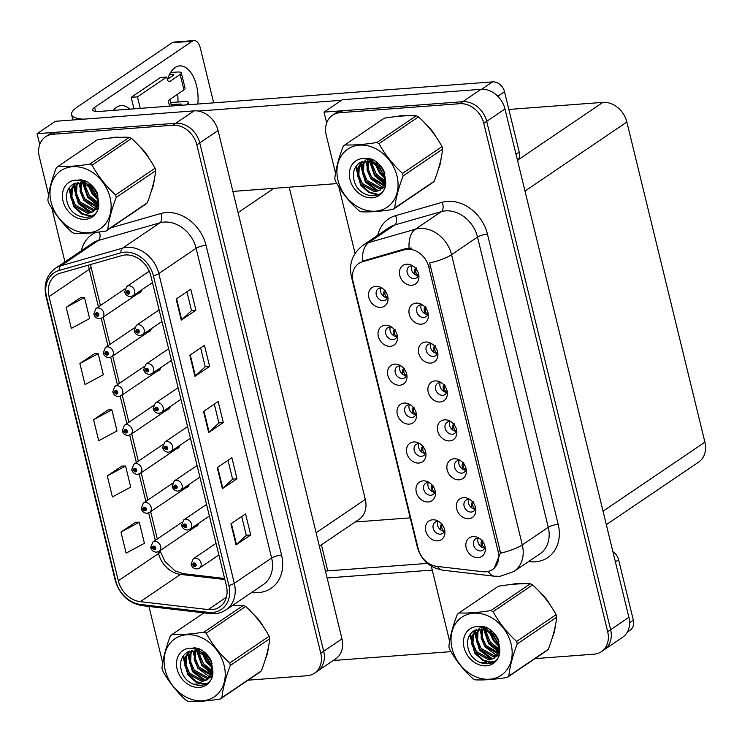 <?xml version="1.0" encoding="UTF-8"?>
<svg xmlns="http://www.w3.org/2000/svg" width="742" height="742" viewBox="0 0 742 742"><rect width="100%" height="100%" fill="white"/><g stroke="black" fill="none" stroke-linecap="round" stroke-linejoin="round"><path stroke-width="1.11" d="M289.185 187.188L365.296 499.422A22.39 18.04 55.9 0 1 359.035 519.372L319.385 546.233M248.069 680.182L307.067 675.739A22.39 18.04 -124.1 0 0 314.487 673.207L335.709 658.831A22.39 18.04 -124.1 0 0 341.969 638.881L218.046 130.527A22.39 18.04 -124.1 0 0 194.089 110.873L55.39 121.289L37.1 133.681L39.734 144.495M341.969 638.881L323.688 651.272A22.39 18.04 -124.1 0 1 317.418 671.222A22.39 18.04 -124.1 0 0 323.688 651.272L199.765 142.918A22.39 18.04 -124.1 0 0 175.798 123.265L37.1 133.681M166.913 410.001A5.973 4.814 -124.1 0 0 168.508 409.371A5.973 4.814 -124.1 0 0 170.27 406.533M176.392 448.91A5.973 4.814 -124.1 0 0 177.987 448.279A5.973 4.814 -124.1 0 0 179.759 445.441M157.425 371.083A5.973 4.814 -124.1 0 0 159.02 370.453A5.973 4.814 -124.1 0 0 160.782 367.615M147.936 332.175A5.973 4.814 -124.1 0 0 149.532 331.544A5.973 4.814 -124.1 0 0 151.303 328.706M138.457 293.266A5.973 4.814 -124.1 0 0 140.053 292.636A5.973 4.814 -124.1 0 0 141.815 289.797M185.88 487.819A5.973 4.814 -124.1 0 0 187.476 487.188A5.973 4.814 -124.1 0 0 189.238 484.35M195.369 526.727A5.973 4.814 -124.1 0 0 196.964 526.097A5.973 4.814 -124.1 0 0 198.726 523.258M410.215 517.86L355.158 521.997M413.136 266.109A6.715 5.417 -124.1 0 0 411.3 265.933A6.715 5.417 -124.1 0 0 409.074 266.693A6.715 5.417 -124.1 0 0 407.655 274.021A6.715 5.417 -124.1 0 0 414.379 278.575A6.715 5.417 -124.1 0 0 416.614 277.814A6.715 5.417 -124.1 0 0 418.655 274.252M418.321 275.616A6.715 5.417 55.9 0 1 412.747 272.314A6.715 5.417 55.9 0 1 411.754 265.914M406.616 264.198A11.195 9.025 -124.1 0 0 399.771 275.44A11.195 9.025 -124.1 0 0 411.754 285.271A11.195 9.025 -124.1 0 0 418.905 275.941A11.195 9.025 -124.1 0 0 411.662 265.256A11.195 9.025 -124.1 0 0 406.616 264.198M401.199 366.066A6.715 5.417 -124.1 0 0 399.372 365.889A6.715 5.417 -124.1 0 0 397.137 366.65A6.715 5.417 -124.1 0 0 395.727 373.977A6.715 5.417 -124.1 0 0 402.452 378.531A6.715 5.417 -124.1 0 0 404.678 377.771A6.715 5.417 -124.1 0 0 406.718 374.209M406.384 375.563A6.715 5.417 55.9 0 1 400.819 372.271A6.715 5.417 55.9 0 1 399.817 365.871M394.679 364.146A11.195 9.025 -124.1 0 0 387.834 375.396A11.195 9.025 -124.1 0 0 399.817 385.219A11.195 9.025 -124.1 0 0 406.978 375.897A11.195 9.025 -124.1 0 0 399.725 365.203A11.195 9.025 -124.1 0 0 394.679 364.146M391.711 327.157A6.715 5.417 -124.1 0 0 389.884 326.972A6.715 5.417 -124.1 0 0 387.658 327.741A6.715 5.417 -124.1 0 0 386.239 335.069A6.715 5.417 -124.1 0 0 392.963 339.623A6.715 5.417 -124.1 0 0 395.189 338.853A6.715 5.417 -124.1 0 0 397.23 335.301M396.905 336.655A6.715 5.417 55.9 0 1 391.331 333.362A6.715 5.417 55.9 0 1 390.329 326.962M385.2 325.237A11.195 9.025 -124.1 0 0 378.355 336.478A11.195 9.025 -124.1 0 0 390.338 346.31A11.195 9.025 -124.1 0 0 397.489 336.989A11.195 9.025 -124.1 0 0 390.246 326.295A11.195 9.025 -124.1 0 0 385.2 325.237M429.655 482.801A6.715 5.417 -124.1 0 0 427.828 482.615A6.715 5.417 -124.1 0 0 425.593 483.376A6.715 5.417 -124.1 0 0 424.183 490.712A6.715 5.417 -124.1 0 0 430.907 495.257A6.715 5.417 -124.1 0 0 433.133 494.497A6.715 5.417 -124.1 0 0 435.174 490.944M434.84 492.298A6.715 5.417 55.9 0 1 429.275 488.997A6.715 5.417 55.9 0 1 428.273 482.606M423.135 480.881A11.195 9.025 -124.1 0 0 416.29 492.122A11.195 9.025 -124.1 0 0 428.273 501.954A11.195 9.025 -124.1 0 0 435.433 492.623A11.195 9.025 -124.1 0 0 428.18 481.938A11.195 9.025 -124.1 0 0 423.135 480.881M451.071 421.753A6.715 5.417 -124.1 0 0 449.244 421.567A6.715 5.417 -124.1 0 0 447.018 422.337A6.715 5.417 -124.1 0 0 445.599 429.664A6.715 5.417 -124.1 0 0 452.323 434.218A6.715 5.417 -124.1 0 0 454.549 433.449A6.715 5.417 -124.1 0 0 456.59 429.896M456.265 431.25A6.715 5.417 55.9 0 1 450.691 427.958A6.715 5.417 55.9 0 1 449.689 421.558M444.56 419.833A11.195 9.025 -124.1 0 0 437.715 431.083A11.195 9.025 -124.1 0 0 449.698 440.906A11.195 9.025 -124.1 0 0 456.849 431.584A11.195 9.025 -124.1 0 0 449.606 420.89A11.195 9.025 -124.1 0 0 444.56 419.833M470.048 499.57A6.715 5.417 -124.1 0 0 468.211 499.394A6.715 5.417 -124.1 0 0 465.985 500.154A6.715 5.417 -124.1 0 0 464.566 507.482A6.715 5.417 -124.1 0 0 471.291 512.036A6.715 5.417 -124.1 0 0 473.526 511.275A6.715 5.417 -124.1 0 0 475.566 507.713M475.232 509.077A6.715 5.417 55.9 0 1 469.658 505.775A6.715 5.417 55.9 0 1 468.666 499.375M463.527 497.659A11.195 9.025 -124.1 0 0 456.682 508.901A11.195 9.025 -124.1 0 0 468.666 518.723A11.195 9.025 -124.1 0 0 475.817 509.402A11.195 9.025 -124.1 0 0 468.573 498.707A11.195 9.025 -124.1 0 0 463.527 497.659M382.232 288.248A6.715 5.417 -124.1 0 0 380.396 288.063A6.715 5.417 -124.1 0 0 378.17 288.823A6.715 5.417 -124.1 0 0 376.75 296.16A6.715 5.417 -124.1 0 0 383.475 300.705A6.715 5.417 -124.1 0 0 385.71 299.944A6.715 5.417 -124.1 0 0 387.751 296.392M387.417 297.746A6.715 5.417 55.9 0 1 381.842 294.453A6.715 5.417 55.9 0 1 380.85 288.054M375.712 286.329A11.195 9.025 -124.1 0 0 368.867 297.57A11.195 9.025 -124.1 0 0 380.85 307.401A11.195 9.025 -124.1 0 0 388.001 298.08A11.195 9.025 -124.1 0 0 380.757 287.386A11.195 9.025 -124.1 0 0 375.712 286.329M441.592 382.844A6.715 5.417 -124.1 0 0 439.756 382.659A6.715 5.417 -124.1 0 0 437.53 383.419A6.715 5.417 -124.1 0 0 436.111 390.756A6.715 5.417 -124.1 0 0 442.835 395.3A6.715 5.417 -124.1 0 0 445.07 394.54A6.715 5.417 -124.1 0 0 447.111 390.988M446.777 392.342A6.715 5.417 55.9 0 1 441.202 389.049A6.715 5.417 55.9 0 1 440.21 382.649M435.072 380.924A11.195 9.025 -124.1 0 0 428.227 392.166A11.195 9.025 -124.1 0 0 440.21 401.997A11.195 9.025 -124.1 0 0 447.361 392.676A11.195 9.025 -124.1 0 0 440.117 381.982A11.195 9.025 -124.1 0 0 435.072 380.924M422.615 305.027A6.715 5.417 -124.1 0 0 420.788 304.841A6.715 5.417 -124.1 0 0 418.562 305.602A6.715 5.417 -124.1 0 0 417.143 312.938A6.715 5.417 -124.1 0 0 423.868 317.483A6.715 5.417 -124.1 0 0 426.093 316.723A6.715 5.417 -124.1 0 0 428.134 313.17M427.809 314.525A6.715 5.417 55.9 0 1 422.235 311.223A6.715 5.417 55.9 0 1 421.233 304.832M416.104 303.107A11.195 9.025 -124.1 0 0 409.259 314.348A11.195 9.025 -124.1 0 0 421.243 324.18A11.195 9.025 -124.1 0 0 428.394 314.858A11.195 9.025 -124.1 0 0 421.15 304.164A11.195 9.025 -124.1 0 0 416.104 303.107M432.104 343.936A6.715 5.417 -124.1 0 0 430.277 343.75A6.715 5.417 -124.1 0 0 428.041 344.511A6.715 5.417 -124.1 0 0 426.631 351.847A6.715 5.417 -124.1 0 0 433.356 356.392A6.715 5.417 -124.1 0 0 435.582 355.631A6.715 5.417 -124.1 0 0 437.622 352.079M437.288 353.433A6.715 5.417 55.9 0 1 431.723 350.131A6.715 5.417 55.9 0 1 430.722 343.741M425.583 342.016A11.195 9.025 -124.1 0 0 418.738 353.257A11.195 9.025 -124.1 0 0 430.722 363.088A11.195 9.025 -124.1 0 0 437.882 353.767A11.195 9.025 -124.1 0 0 430.629 343.073A11.195 9.025 -124.1 0 0 425.583 342.016M420.167 443.883A6.715 5.417 -124.1 0 0 418.34 443.707A6.715 5.417 -124.1 0 0 416.114 444.467A6.715 5.417 -124.1 0 0 414.695 451.795A6.715 5.417 -124.1 0 0 421.419 456.349A6.715 5.417 -124.1 0 0 423.645 455.588A6.715 5.417 -124.1 0 0 425.685 452.026M425.361 453.39A6.715 5.417 55.9 0 1 419.786 450.088A6.715 5.417 55.9 0 1 418.785 443.688M413.656 441.972A11.195 9.025 -124.1 0 0 406.811 453.214A11.195 9.025 -124.1 0 0 418.794 463.045A11.195 9.025 -124.1 0 0 425.945 453.714A11.195 9.025 -124.1 0 0 418.701 443.03A11.195 9.025 -124.1 0 0 413.656 441.972M410.688 404.974A6.715 5.417 -124.1 0 0 408.851 404.798A6.715 5.417 -124.1 0 0 406.625 405.559A6.715 5.417 -124.1 0 0 405.206 412.886A6.715 5.417 -124.1 0 0 411.931 417.44A6.715 5.417 -124.1 0 0 414.166 416.679A6.715 5.417 -124.1 0 0 416.206 413.118M415.872 414.481A6.715 5.417 55.9 0 1 410.298 411.179A6.715 5.417 55.9 0 1 409.306 404.78M404.167 403.064A11.195 9.025 -124.1 0 0 397.322 414.305A11.195 9.025 -124.1 0 0 409.306 424.127A11.195 9.025 -124.1 0 0 416.457 414.806A11.195 9.025 -124.1 0 0 409.213 404.112A11.195 9.025 -124.1 0 0 404.167 403.064M479.527 538.479A6.715 5.417 -124.1 0 0 477.7 538.302A6.715 5.417 -124.1 0 0 475.474 539.063A6.715 5.417 -124.1 0 0 474.055 546.39A6.715 5.417 -124.1 0 0 480.779 550.944A6.715 5.417 -124.1 0 0 483.005 550.184A6.715 5.417 -124.1 0 0 485.045 546.622M484.721 547.986A6.715 5.417 55.9 0 1 479.147 544.684A6.715 5.417 55.9 0 1 478.145 538.284M473.016 536.568A11.195 9.025 -124.1 0 0 466.171 547.809A11.195 9.025 -124.1 0 0 478.154 557.641A11.195 9.025 -124.1 0 0 485.305 548.31A11.195 9.025 -124.1 0 0 478.061 537.625A11.195 9.025 -124.1 0 0 473.016 536.568M460.559 460.661A6.715 5.417 -124.1 0 0 458.732 460.485A6.715 5.417 -124.1 0 0 456.497 461.246A6.715 5.417 -124.1 0 0 455.087 468.573A6.715 5.417 -124.1 0 0 461.812 473.127A6.715 5.417 -124.1 0 0 464.038 472.366A6.715 5.417 -124.1 0 0 466.078 468.805M465.744 470.159A6.715 5.417 55.9 0 1 460.179 466.866A6.715 5.417 55.9 0 1 459.177 460.467M454.039 458.751A11.195 9.025 -124.1 0 0 447.194 469.992A11.195 9.025 -124.1 0 0 459.177 479.814A11.195 9.025 -124.1 0 0 466.338 470.493A11.195 9.025 -124.1 0 0 459.085 459.799A11.195 9.025 -124.1 0 0 454.039 458.751M439.143 521.709A6.715 5.417 -124.1 0 0 437.307 521.524A6.715 5.417 -124.1 0 0 435.081 522.285A6.715 5.417 -124.1 0 0 433.662 529.621A6.715 5.417 -124.1 0 0 440.386 534.166A6.715 5.417 -124.1 0 0 442.622 533.405A6.715 5.417 -124.1 0 0 444.662 529.853M444.328 531.207A6.715 5.417 55.9 0 1 438.754 527.905A6.715 5.417 55.9 0 1 437.761 521.515M432.623 519.79A11.195 9.025 -124.1 0 0 425.778 531.031A11.195 9.025 -124.1 0 0 437.761 540.862A11.195 9.025 -124.1 0 0 444.912 531.541A11.195 9.025 -124.1 0 0 437.669 520.847A11.195 9.025 -124.1 0 0 432.623 519.79M407.2 249.275A20.145 16.241 -124.1 0 0 404.325 249.785L362.504 261.759A20.145 16.241 -124.1 0 0 358.701 263.531A20.145 16.241 -124.1 0 0 353.062 281.487L418.21 548.737A20.145 16.241 -124.1 0 0 436.76 566.359L482.81 571.73A20.145 16.241 -124.1 0 0 492.502 569.513A20.145 16.241 -124.1 0 0 498.142 551.556L428.765 266.962A20.145 16.241 -124.1 0 0 407.2 249.275M324.031 112.125L342.322 99.725L481.02 89.309A22.39 18.04 -124.1 0 1 504.977 108.963L628.91 617.316A22.39 18.04 -124.1 0 1 622.64 637.267L604.35 649.658A22.39 18.04 -124.1 0 0 610.62 629.708L486.696 121.354A22.39 18.04 -124.1 0 0 462.73 101.7L324.031 112.125L326.666 122.931M508.836 109.445L602.894 102.377A22.39 18.04 55.9 0 1 626.86 122.04L704.9 442.167A22.39 18.04 55.9 0 1 698.63 462.118L606.325 524.668M119.657 137.335A35.82 28.873 -124.1 0 0 114.769 137.261A35.82 28.873 -124.1 0 0 110.206 138.021M125.296 254.96A23.883 19.246 55.9 0 1 150.858 275.931L226.366 585.67A23.883 19.246 55.9 0 1 219.678 606.947A23.883 19.246 55.9 0 1 208.187 609.572L140.312 601.66A23.883 19.246 55.9 0 1 118.321 580.773L49.046 296.596A23.883 19.246 55.9 0 1 55.724 275.319A23.883 19.246 55.9 0 1 60.241 273.214L121.892 255.573A23.883 19.246 55.9 0 1 125.296 254.96M124.61 252.159A26.87 21.648 -124.1 0 0 120.788 252.837L59.128 270.487A26.87 21.648 -124.1 0 0 46.533 296.781L115.808 580.958A26.87 21.648 -124.1 0 0 140.544 604.461L208.428 612.373A26.87 21.648 -124.1 0 0 228.879 585.475L153.371 275.746A26.87 21.648 -124.1 0 0 124.61 252.159M314.487 673.207A22.39 18.04 -124.1 0 0 320.757 653.257L323.688 651.272L199.765 142.918A22.39 18.04 -124.1 0 0 175.798 123.265L55.928 132.271A22.39 18.04 -124.1 0 0 48.508 134.803L45.577 136.788A22.39 18.04 -124.1 0 0 39.307 156.738L48.601 194.831M241.707 516.506L246.298 535.344L236.503 544.545A5.973 1.484 166.3 0 1 236.067 544.878L250.694 534.963L245.565 513.891L230.929 523.806L236.067 544.878M246.288 535.297L250.694 534.963M228.007 460.318L232.598 479.156L222.804 488.357A5.973 1.484 166.3 0 1 222.368 488.69L237.004 478.776L231.866 457.703L217.23 467.618L222.368 488.69M232.589 479.109L237.004 478.776M186.919 291.754L191.51 310.592L181.716 319.793A5.973 1.484 166.3 0 1 181.28 320.127L195.907 310.212L190.768 289.148L176.142 299.054L181.28 320.127M191.501 310.546L195.907 310.212M200.618 347.942L205.209 366.78L195.406 375.981A5.973 1.484 166.3 0 1 194.979 376.315L209.606 366.4L204.467 345.327L189.841 355.242L194.979 376.315M205.191 366.733L209.606 366.4M214.308 404.13L218.899 422.968L209.105 432.169A5.973 1.484 166.3 0 1 208.678 432.503L223.305 422.588L218.167 401.515L203.54 411.43L208.678 432.503M218.89 422.921L223.305 422.588M151.424 190.74A35.82 28.873 -124.1 0 0 154.104 180.389M149.207 158.602A35.82 28.873 -124.1 0 0 139.774 146.647M265.525 658.785A35.82 28.873 -124.1 0 0 268.205 648.434M263.299 626.647A35.82 28.873 -124.1 0 0 253.875 614.691M233.749 605.379A35.82 28.873 -124.1 0 0 232.756 605.296M320.757 653.257L196.834 144.903A22.39 18.04 -124.1 0 0 172.867 125.24L52.997 134.256A22.39 18.04 -124.1 0 0 45.577 136.788M51.884 208.326L64.934 261.861M148.947 606.464L162.693 662.875M193.208 684.3L199.876 683.799M201.444 683.679L207.463 683.234M135.628 522.257L120.974 532.07L126.112 553.142L144.412 543.302L139.273 522.229L135.461 522.257M94.54 353.693L79.886 363.506L85.024 384.579L103.324 374.738L98.185 353.674L94.373 353.693M80.841 297.505L66.186 307.318L71.325 328.391L89.624 318.55L84.486 297.486L80.674 297.505M121.938 466.069L107.284 475.882L112.413 496.954L130.713 487.114L125.574 466.041L121.762 466.069M93.585 419.694L98.723 440.767L117.013 430.926L111.884 409.862L108.063 409.881L93.585 419.694L111.884 409.862M79.886 363.506L98.185 353.674M66.186 307.318L84.486 297.486M107.284 475.882L125.574 466.041M120.974 532.07L139.273 522.229M406.588 115.771A35.82 28.873 -124.1 0 0 401.7 115.696A35.82 28.873 -124.1 0 0 397.146 116.457M520.689 583.815A35.82 28.873 -124.1 0 0 515.801 583.741A35.82 28.873 -124.1 0 0 511.238 584.501M352.478 277.675A26.118 6.483 -13.7 0 1 351.337 276.33C348.731 263.623 352.654 253.254 363.107 245.194A29.847 24.059 55.9 0 1 368.746 242.569L415.344 229.232A29.847 24.059 55.9 0 1 419.601 228.471A29.847 24.059 55.9 0 1 451.553 254.682A26.118 6.483 166.3 0 1 429.655 262.983L499.96 550.323L500.396 553.189L494.061 568.446M500.396 553.189A26.118 6.483 -13.7 0 0 522.294 544.888L451.553 254.682L477.514 237.078A29.847 24.059 -124.1 0 0 445.562 210.876A29.847 24.059 -124.1 0 0 441.314 211.628L394.716 224.965L368.746 242.569A26.118 14.951 74 0 0 362.458 261.184L406.319 248.431L411.513 248.106M535.001 658.618L593.999 654.184A22.39 18.04 -124.1 0 0 601.428 651.643L604.35 649.658A22.39 18.04 -124.1 0 0 610.62 629.708L486.696 121.354A22.39 18.04 -124.1 0 0 462.73 101.7L342.86 110.706A22.39 18.04 -124.1 0 0 335.44 113.238L332.509 115.223A22.39 18.04 -124.1 0 0 326.248 135.174L335.532 173.266M438.364 169.176A35.82 28.873 -124.1 0 0 441.036 158.825M436.138 137.038A35.82 28.873 -124.1 0 0 426.715 125.083M552.456 637.22A35.82 28.873 -124.1 0 0 555.137 626.869M550.239 605.082A35.82 28.873 -124.1 0 0 540.807 593.127M601.428 651.643A22.39 18.04 -124.1 0 0 607.689 631.692L483.765 123.339A22.39 18.04 -124.1 0 0 459.808 103.685L339.938 112.691A22.39 18.04 -124.1 0 0 332.509 115.223M338.816 186.761L355.075 253.43M431.315 566.183L449.624 641.311M480.148 662.736L486.808 662.235M488.375 662.114L494.395 661.669M150.858 547.67A3.729 0.835 -15.8 0 0 150.821 547.884A3.729 0.835 -15.8 0 0 152.574 548.106A1.864 1.503 -124.1 0 0 155.699 547.791A1.864 1.503 -124.1 0 0 152.537 547.958L153.492 547.93A0.742 0.603 55.9 0 1 154.707 547.717A0.742 0.603 55.9 0 1 154.299 548.616A0.742 0.603 55.9 0 1 153.511 547.995L152.574 548.106M154.373 547.327L153.492 547.93M152.537 547.958A3.729 1.011 168.5 0 1 150.709 547.457L152.815 542.04A5.593 4.508 55.9 0 1 154.67 541.41A5.593 4.508 55.9 0 1 160.272 545.194A5.593 4.508 55.9 0 1 159.094 551.306L156.664 552.15C153.715 552.094 151.767 550.666 150.821 547.884M154.429 547.364L153.511 547.995M191.25 564.449A3.729 0.835 -15.8 0 0 191.204 564.662A3.729 0.835 -15.8 0 0 192.966 564.885A1.864 1.503 -124.1 0 0 196.083 564.569A1.864 1.503 -124.1 0 0 192.929 564.727L193.885 564.708A0.742 0.603 55.9 0 1 195.09 564.495A0.742 0.603 55.9 0 1 194.692 565.395A0.742 0.603 55.9 0 1 193.894 564.764L192.966 564.885M194.766 564.106L193.885 564.708M192.929 564.727A3.729 1.011 168.5 0 1 191.102 564.235L193.208 558.819A5.593 4.508 55.9 0 1 195.063 558.179A5.593 4.508 55.9 0 1 200.665 561.972A5.593 4.508 55.9 0 1 199.487 568.084L197.057 568.928C194.098 568.864 192.15 567.444 191.204 564.662M194.821 564.143L193.894 564.764M141.379 508.762A3.729 0.835 -15.8 0 0 141.332 508.975A3.729 0.835 -15.8 0 0 143.095 509.197A1.864 1.503 -124.1 0 0 146.211 508.882A1.864 1.503 -124.1 0 0 143.058 509.04L144.004 509.021A0.742 0.603 55.9 0 1 145.219 508.808A0.742 0.603 55.9 0 1 144.811 509.708A0.742 0.603 55.9 0 1 144.022 509.077L143.095 509.197M144.894 508.418L144.004 509.021M143.058 509.04A3.729 1.011 168.5 0 1 141.23 508.548L143.327 503.132A5.593 4.508 55.9 0 1 145.182 502.492A5.593 4.508 55.9 0 1 150.793 506.285A5.593 4.508 55.9 0 1 149.606 512.397L147.176 513.241C144.226 513.176 142.279 511.757 141.332 508.975M144.94 508.456L144.022 509.077M131.89 469.853A3.729 0.835 -15.8 0 0 131.844 470.066A3.729 0.835 -15.8 0 0 133.606 470.289A1.864 1.503 -124.1 0 0 136.723 469.974A1.864 1.503 -124.1 0 0 133.569 470.131L134.525 470.113A0.742 0.603 55.9 0 1 135.73 469.899A0.742 0.603 55.9 0 1 135.332 470.799A0.742 0.603 55.9 0 1 134.534 470.168L133.606 470.289M135.406 469.51L134.525 470.113M133.569 470.131A3.729 1.011 168.5 0 1 131.742 469.64L133.848 464.223A5.593 4.508 55.9 0 1 135.703 463.583A5.593 4.508 55.9 0 1 141.305 467.377A5.593 4.508 55.9 0 1 140.127 473.489L137.697 474.333C134.738 474.268 132.79 472.849 131.844 470.066M135.461 469.547L134.534 470.168M122.402 430.944A3.729 0.835 -15.8 0 0 122.365 431.158A3.729 0.835 -15.8 0 0 124.118 431.38A1.864 1.503 -124.1 0 0 127.244 431.065A1.864 1.503 -124.1 0 0 124.081 431.223L125.036 431.195A0.742 0.603 55.9 0 1 126.251 430.981A0.742 0.603 55.9 0 1 125.843 431.881A0.742 0.603 55.9 0 1 125.055 431.26L124.118 431.38M125.917 430.601L125.036 431.195M124.081 431.223A3.729 1.011 168.5 0 1 122.254 430.731L124.359 425.314A5.593 4.508 55.9 0 1 126.214 424.674A5.593 4.508 55.9 0 1 131.816 428.468A5.593 4.508 55.9 0 1 130.638 434.58L128.208 435.424C125.259 435.359 123.311 433.94 122.365 431.158M125.973 430.638L125.055 431.26M181.762 525.54A3.729 0.835 -15.8 0 0 181.725 525.753A3.729 0.835 -15.8 0 0 183.478 525.976A1.864 1.503 -124.1 0 0 186.604 525.661A1.864 1.503 -124.1 0 0 183.441 525.818L184.396 525.8A0.742 0.603 55.9 0 1 185.611 525.577A0.742 0.603 55.9 0 1 185.203 526.477A0.742 0.603 55.9 0 1 184.415 525.855L183.478 525.976M185.277 525.197L184.396 525.8M183.441 525.818A3.729 1.011 168.5 0 1 181.614 525.327L183.719 519.91A5.593 4.508 55.9 0 1 185.574 519.27A5.593 4.508 55.9 0 1 191.176 523.064A5.593 4.508 55.9 0 1 189.998 529.176L187.568 530.02C184.619 529.955 182.671 528.536 181.725 525.753M185.333 525.234L184.415 525.855M172.283 486.631A3.729 0.835 -15.8 0 0 172.237 486.845A3.729 0.835 -15.8 0 0 173.999 487.067A1.864 1.503 -124.1 0 0 177.115 486.752A1.864 1.503 -124.1 0 0 173.962 486.91L174.908 486.882A0.742 0.603 55.9 0 1 176.123 486.669A0.742 0.603 55.9 0 1 175.715 487.568A0.742 0.603 55.9 0 1 174.927 486.947L173.999 487.067M175.798 486.288L174.908 486.882M173.962 486.91A3.729 1.011 168.5 0 1 172.135 486.418L174.231 480.992A5.593 4.508 55.9 0 1 176.086 480.362A5.593 4.508 55.9 0 1 181.697 484.155A5.593 4.508 55.9 0 1 180.51 490.267L178.08 491.102C175.131 491.046 173.183 489.627 172.237 486.845M175.845 486.325L174.927 486.947M162.795 447.714A3.729 0.835 -15.8 0 0 162.748 447.936A3.729 0.835 -15.8 0 0 164.511 448.149A1.864 1.503 -124.1 0 0 167.627 447.843A1.864 1.503 -124.1 0 0 164.474 448.001L165.429 447.973A0.742 0.603 55.9 0 1 166.635 447.76A0.742 0.603 55.9 0 1 166.236 448.66A0.742 0.603 55.9 0 1 165.438 448.038L164.511 448.149M166.31 447.38L165.429 447.973M164.474 448.001A3.729 1.011 168.5 0 1 162.646 447.509L164.752 442.084A5.593 4.508 55.9 0 1 166.607 441.453A5.593 4.508 55.9 0 1 172.209 445.246A5.593 4.508 55.9 0 1 171.031 451.349L168.601 452.193C165.642 452.138 163.694 450.719 162.748 447.936M166.366 447.407L165.438 448.038M153.306 408.805A3.729 0.835 -15.8 0 0 153.269 409.018A3.729 0.835 -15.8 0 0 155.022 409.241A1.864 1.503 -124.1 0 0 158.148 408.935A1.864 1.503 -124.1 0 0 154.985 409.092L155.941 409.065A0.742 0.603 55.9 0 1 157.156 408.851A0.742 0.603 55.9 0 1 156.748 409.751A0.742 0.603 55.9 0 1 155.959 409.13L155.022 409.241M156.822 408.462L155.941 409.065M154.985 409.092A3.729 1.011 168.5 0 1 153.158 408.601L155.263 403.175A5.593 4.508 55.9 0 1 157.119 402.544A5.593 4.508 55.9 0 1 162.721 406.328A5.593 4.508 55.9 0 1 161.543 412.441L159.113 413.285C156.163 413.229 154.215 411.801 153.269 409.018M156.877 408.499L155.959 409.13M441.722 524.028L440.627 525.401L440.72 529.936M442.492 524.186C441.026 527.543 441.787 529.862 444.764 531.142M482.458 541.233L481.094 542.133L481.243 546.808M481.094 542.133L482.578 540.25M485.222 547.865C482.235 546.548 481.484 544.229 482.959 540.909M177.672 94.16A29.847 16.046 -94.3 0 1 177.969 102.025M167.673 79.153A29.847 16.046 -94.3 0 1 179.694 65.908A29.847 16.046 -94.3 0 1 196.556 85.766A29.847 16.046 -94.3 0 1 197.808 104.038M516.033 154.29L519.233 152.119L504.514 91.72L497.799 96.265M341.487 100.291L198.244 111.059M336.914 183.599L232.895 191.417M72.892 119.972L71.603 114.685A44.78 11.121 -13.7 0 1 77.456 106.913L172.181 42.721A11.195 6.019 -94.3 0 1 173.906 42.09L193.987 40.578A11.195 6.019 85.7 0 0 192.261 41.209L94.605 107.386L95.579 111.383M213.677 102.841L200.312 48.026A11.195 6.019 85.7 0 0 193.987 40.578M113.294 110.391A29.847 16.046 -94.3 0 1 121.178 105.568A29.847 16.046 -94.3 0 1 129.692 109.157M94.605 107.386A14.923 3.71 166.3 0 0 92.657 109.974A14.923 3.71 166.3 0 0 99.845 111.402L492.53 81.889A11.195 9.025 55.9 0 1 504.514 91.72M519.233 152.119A11.195 9.025 55.9 0 1 517.601 160.736M71.603 114.685A44.78 11.121 -13.7 0 0 83.725 119.165M629.596 622.696L633.334 620.164L618.605 559.756L615.406 561.926M432.261 570.088L327.129 577.99M451.006 651.643L333.251 660.491M327.778 570.886L321.425 544.851M325.441 571.062L427.42 563.401M612.911 551.696A11.195 9.025 55.9 0 1 618.605 559.756M633.334 620.164A11.195 9.025 55.9 0 1 630.199 630.134L627.352 632.063M432.234 485.12L431.148 486.492L431.232 491.028M433.003 485.277C431.538 488.635 432.298 490.954 435.285 492.234M422.745 446.211L421.66 447.584L421.753 452.119M423.524 446.369C422.059 449.726 422.81 452.045 425.797 453.316M413.266 407.302L412.172 408.675L412.264 413.211M414.036 407.451C412.571 410.808 413.331 413.127 416.308 414.407M472.979 502.325L471.606 503.215L471.754 507.899M471.606 503.215L473.099 501.342M475.733 508.956C472.747 507.639 471.995 505.321 473.47 502M463.49 463.416L462.118 464.307L462.275 468.99M462.118 464.307L463.611 462.424M466.254 470.048C463.258 468.731 462.507 466.412 463.991 463.091M454.002 424.507L452.639 425.398L452.787 430.082M452.639 425.398L454.123 423.515M456.766 431.139C453.779 429.822 453.028 427.503 454.503 424.183M444.523 385.599L443.15 386.489L443.299 391.173M443.15 386.489L444.643 384.606M447.278 392.23C444.291 390.913 443.54 388.595 445.014 385.274M187.559 104.808L187.355 103.963L185.927 104.928M187.355 103.963A8.96 2.226 -13.7 0 0 188.524 102.405A8.96 2.226 -13.7 0 0 184.211 101.552L170.632 102.572M180.714 104.678L180.556 104.028L171.161 104.743M180.556 104.028L181.28 104.177L179.657 105.401M180.167 74.46A8.96 2.226 -13.7 0 0 181.336 72.911L185.101 88.363A8.96 2.226 166.3 0 1 183.933 89.912L180.167 74.46L169.927 81.407A3.729 2.003 -94.3 0 1 169.352 81.611A3.729 2.003 -94.3 0 1 167.238 79.134L166.727 77.029L160.448 77.493L131.195 97.323L133.996 108.833M169.566 106.162L168.202 100.569L183.933 89.912M173.526 75.183L173.368 74.534L173.888 74.933L167.312 79.394M181.336 72.911A8.96 2.226 -13.7 0 0 177.023 72.057L170.567 72.54M173.368 74.534L169.324 74.84M166.727 77.029L137.465 96.85L131.195 97.323M137.465 96.85L140.275 108.36M142.427 149.671A35.449 28.567 55.9 0 1 146.851 155.273M153.167 184.47A35.449 28.567 55.9 0 1 152.546 186.845M429.358 128.106A35.449 28.567 55.9 0 1 433.792 133.708M440.099 162.906A35.449 28.567 55.9 0 1 439.487 165.28M256.528 617.706A35.449 28.567 55.9 0 1 260.952 623.317M267.268 652.506A35.449 28.567 55.9 0 1 266.647 654.889M543.459 596.151A35.449 28.567 55.9 0 1 547.884 601.753M554.2 630.95A35.449 28.567 55.9 0 1 553.578 633.325M51.068 201.945A35.078 28.27 -124.1 0 0 88.604 232.738A35.078 28.27 -124.1 0 0 110.057 197.511A35.078 28.27 -124.1 0 0 72.512 166.718A35.078 28.27 -124.1 0 0 51.068 201.945M48.147 201.277A40.3 32.481 -124.1 0 0 48.471 202.51C54.574 213.677 62.411 223.602 71.993 232.274A40.3 32.481 -124.1 0 0 74.219 233.378C83.067 233.776 93.724 232.979 106.171 230.975A40.3 32.481 -124.1 0 0 107.785 229.584L147.259 202.835C151.822 190.963 154.633 180.241 155.681 170.679A40.3 32.481 -124.1 0 0 155.403 169.436A40.3 32.481 -124.1 0 0 155.078 168.193C149.04 157.109 141.203 147.185 131.557 138.429A40.3 32.481 -124.1 0 0 129.331 137.326C120.427 136.927 109.77 137.734 97.378 139.728L57.913 166.477A40.3 32.481 -124.1 0 0 56.29 167.868C51.699 179.833 48.889 190.555 47.868 200.025A40.3 32.481 -124.1 0 0 48.147 201.277M155.681 170.679L116.216 197.428C111.643 209.3 108.833 220.022 107.785 229.584M116.216 197.428A40.3 32.481 -124.1 0 0 115.928 196.176A40.3 32.481 -124.1 0 0 115.604 194.942L155.078 168.193M106.171 230.975L145.636 204.226A40.3 32.481 -124.1 0 0 147.259 202.835M89.096 183.144L89.29 184.693M90.515 184.266L90.849 185.741M84.848 180.649L84.523 182.43M84.44 183.274L84.718 188.264L88.215 196.407L97.823 203.54M85.766 181.085L85.571 182.949M85.543 183.719L85.877 187.476L89.374 195.628L97.898 202.399M81.741 179.916L81.147 181.067M80.6 182.421L80.071 191.408L83.568 199.561L96.896 207.185M82.427 180.037L81.88 181.308M81.49 182.532L81.24 190.629L84.727 198.773L97.202 206.387M77.409 182.541L75.786 186.121L75.434 194.562L78.921 202.705L92.527 210.329L95.31 209.838M78.16 182.449L76.945 185.342L76.593 193.773L80.08 201.917L93.687 209.541L95.755 209.253M81.574 179.898L79.116 180.538M74.673 183.348L71.139 189.275L70.787 197.706L74.274 205.849L87.881 213.473L93.223 211.758L97.582 205.033L97.156 197.122L92.88 189.498L83.021 182.838L72.855 184.341L71.761 185.185C67.494 188.737 65.825 193.653 66.743 199.941C69.887 221.867 100.819 223.231 98.705 202.557L97.054 192.54C94.178 187.114 90.134 183.153 84.931 180.677L75.396 180.139A20.85 16.806 -124.1 0 0 63.024 201.045A20.85 16.806 -124.1 0 0 83.466 219.382A20.85 16.806 -124.1 0 0 98.705 202.557M80.266 179.759L78.708 180.464M75.322 183.089L72.299 188.487L71.946 196.918L75.443 205.07L89.049 212.685L93.789 211.34M97.963 195.294L94.049 188.718L85.395 182.894M89.596 186.196L92.861 193.263L97.36 197.854M91.6 188.023L94.021 192.475L96.543 195.406M97.712 207.139L98.315 207.064M95.996 209.596L97.87 208.604M96.479 209.049L97.953 208.456M93.223 211.758L98.677 204.514M75.396 180.139C82.408 180.436 88.233 183.552 92.88 189.498M131.557 138.429L92.082 165.178A40.3 32.481 -124.1 0 0 89.856 164.075L129.331 137.326M92.082 165.178C98.12 176.253 105.967 186.177 115.604 194.942M57.913 166.477C66.761 166.876 77.409 166.078 89.856 164.075M88.827 185.611L92.898 193.792L97.564 198.726M83.15 180.185L83.104 181.781M83.141 182.866L88.261 196.945L97.61 204.866M79.023 179.722L78.884 180.371M78.578 182.411L83.614 200.09L95.848 209.123M74.033 184.749L78.967 203.234L91.387 212.333M69.451 187.457L74.321 206.387L82.427 213.668L91.869 216.154M87.973 185.027L92.323 194.191L97.731 199.709M82.603 180.065L82.529 181.549M82.538 182.718L87.677 197.335L97.471 205.469M73.671 183.84L73.532 184.619M73.356 185.88L78.383 203.633L90.283 212.564M68.793 188.385L73.746 206.777L81.731 213.993L91.071 216.553M338 180.38A35.078 28.27 -124.1 0 0 375.545 211.173A35.078 28.27 -124.1 0 0 396.989 175.947A35.078 28.27 -124.1 0 0 359.443 145.154A35.078 28.27 -124.1 0 0 338 180.38M335.087 179.712A40.3 32.481 -124.1 0 0 335.403 180.955C341.505 192.113 349.343 202.037 358.924 210.709A40.3 32.481 -124.1 0 0 361.15 211.813C370.008 212.212 380.655 211.414 393.102 209.411A40.3 32.481 -124.1 0 0 394.725 208.02L434.191 181.28C438.754 169.399 441.564 158.677 442.612 149.114A40.3 32.481 -124.1 0 0 442.334 147.871A40.3 32.481 -124.1 0 0 442.009 146.628C435.971 135.545 428.134 125.621 418.488 116.865A40.3 32.481 -124.1 0 0 416.262 115.761C407.358 115.362 396.71 116.169 384.31 118.163L344.844 144.913A40.3 32.481 -124.1 0 0 343.221 146.304C338.63 158.269 335.82 168.99 334.8 178.47A40.3 32.481 -124.1 0 0 335.087 179.712M442.612 149.114L403.147 175.863C398.584 187.735 395.774 198.457 394.725 208.02M403.147 175.863A40.3 32.481 -124.1 0 0 402.86 174.611A40.3 32.481 -124.1 0 0 402.544 173.378L442.009 146.628M393.102 209.411L432.567 182.662A40.3 32.481 -124.1 0 0 434.191 181.28M376.027 161.58L376.222 163.129M377.446 162.702L377.78 164.177M371.788 159.085L371.454 160.875M371.371 161.71L371.649 166.7L375.146 174.843L384.755 181.975M372.697 159.521L372.503 161.394M372.475 162.155L372.818 165.911L376.305 174.064L384.829 180.835M368.672 158.352L368.078 159.502M367.54 160.866L367.012 169.853L370.499 177.997L383.827 185.621M369.358 158.473L368.811 159.743M368.422 160.968L368.171 169.065L371.659 177.208L384.133 184.823M364.35 160.977L362.717 164.566L362.365 172.997L365.852 181.141L379.459 188.765L382.251 188.273M365.092 160.884L363.877 163.778L363.524 172.209L367.021 180.352L380.627 187.976L382.696 187.689M368.505 158.334L366.047 158.974M361.614 161.784L358.071 167.711L357.718 176.142L361.215 184.294L374.821 191.909L380.154 190.193L384.514 183.469L384.087 175.566L379.811 167.933L369.952 161.274L359.787 162.776L358.692 163.62C354.435 167.173 352.756 172.098 353.674 178.377C356.819 200.303 387.751 201.666 385.645 180.992L383.985 170.985C381.11 165.549 377.066 161.589 371.863 159.113L362.328 158.575A20.85 16.806 -124.1 0 0 349.955 179.481A20.85 16.806 -124.1 0 0 370.397 197.817A20.85 16.806 -124.1 0 0 385.645 180.992M367.197 158.194L365.639 158.899M362.254 161.524L359.23 166.922L358.878 175.353L362.374 183.506L375.981 191.121L380.72 189.776M384.903 173.73L380.989 167.154L372.336 161.339M376.537 164.631L379.793 171.699L384.291 176.29M378.531 166.458L380.952 170.91L383.475 173.841M384.653 185.574L385.256 185.5M382.928 188.032L384.801 187.04M383.41 187.485L384.885 186.891M380.154 190.193L385.608 182.949M362.328 158.575C369.34 158.871 375.174 161.988 379.811 167.933M418.488 116.865L379.023 143.614A40.3 32.481 -124.1 0 0 376.797 142.51L416.262 115.761M379.023 143.614C385.061 154.688 392.898 164.613 402.544 173.378M344.844 144.913C353.693 145.311 364.341 144.514 376.797 142.51M375.758 164.047L379.839 172.227L384.495 177.162M370.082 158.621L370.045 160.216M370.072 161.302L375.192 175.381L384.551 183.302M365.954 158.157L365.815 158.807M365.509 160.847L370.546 178.525L382.779 187.559M360.964 163.184L365.899 181.669L378.318 190.768M356.383 165.893L361.252 184.823L369.358 192.104L378.8 194.59M374.905 163.463L379.255 172.626L384.671 178.145M369.535 158.5L369.46 159.984M369.47 161.153L374.608 175.771L384.412 183.905M360.603 162.275L360.464 163.055M360.287 164.325L365.324 182.068L377.214 191M355.724 166.829L360.677 185.212L368.663 192.428L378.003 194.988M165.16 669.989A35.078 28.27 -124.1 0 0 202.705 700.782A35.078 28.27 -124.1 0 0 224.158 665.555A35.078 28.27 -124.1 0 0 186.613 634.762A35.078 28.27 -124.1 0 0 165.16 669.989M203.939 612.883L172.005 634.521A40.3 32.481 -124.1 0 0 170.391 635.913C165.8 647.877 162.99 658.599 161.96 668.069A40.3 32.481 -124.1 0 0 162.248 669.321A40.3 32.481 -124.1 0 0 162.563 670.555C168.666 681.722 176.513 691.637 186.094 700.318A40.3 32.481 -124.1 0 0 188.32 701.422C197.168 701.821 207.816 701.023 220.263 699.02A40.3 32.481 -124.1 0 0 221.886 697.628L261.351 670.879C265.924 659.007 268.734 648.285 269.782 638.723A40.3 32.481 -124.1 0 0 269.494 637.471A40.3 32.481 -124.1 0 0 269.17 636.237C263.132 625.154 255.294 615.229 245.648 606.474A40.3 32.481 -124.1 0 0 243.422 605.37L232.561 605.426M269.782 638.723L230.308 665.463C225.744 677.344 222.934 688.066 221.886 697.628M230.308 665.463A40.3 32.481 -124.1 0 0 230.029 664.22A40.3 32.481 -124.1 0 0 229.705 662.977L269.17 636.237M220.263 699.02L259.737 672.271A40.3 32.481 -124.1 0 0 261.351 670.879M203.187 651.188L203.382 652.737M204.606 652.311L204.94 653.785M198.949 648.693L198.624 650.474M198.531 651.318L198.819 656.308L202.306 664.452L211.915 671.584M199.867 649.129L199.663 650.994M199.635 651.764L199.978 655.52L203.466 663.663L211.989 670.443M195.832 647.961L195.239 649.111M194.701 650.465L194.172 659.452L197.66 667.605L210.997 675.229M196.519 648.081L195.981 649.352M195.591 650.567L195.332 658.673L198.828 666.817L211.294 674.432M191.51 650.586L189.878 654.166L189.525 662.606L193.022 670.749L206.628 678.364L209.411 677.882M192.261 650.484L191.037 653.387L190.685 661.818L194.181 669.961L207.788 677.585L209.856 677.298M195.675 647.933L193.217 648.582M188.774 651.383L185.231 657.319L184.879 665.75L188.375 673.894L201.982 681.518L207.324 679.802L211.674 673.077L211.257 665.166L206.981 657.542L197.122 650.882L186.947 652.385L185.862 653.229C181.595 656.781 179.926 661.697 180.844 667.986C183.979 689.912 214.911 691.275 212.806 670.601L211.155 660.584C208.27 655.158 204.235 651.198 199.023 648.721L189.498 648.183A20.85 16.806 -124.1 0 0 177.125 669.089A20.85 16.806 -124.1 0 0 197.567 687.426A20.85 16.806 -124.1 0 0 212.806 670.601M194.367 647.803L192.799 648.508M189.423 651.133L186.4 656.531L186.047 664.962L189.535 673.115L203.141 680.729L207.89 679.384M212.064 663.329L208.15 656.763L199.496 650.938M203.698 654.24L206.953 661.308L211.461 665.899M205.692 656.067L208.112 660.519L210.645 663.45M211.813 675.183L212.416 675.109M210.097 677.641L211.962 676.648M210.57 677.094L212.054 676.491M207.324 679.802L212.778 672.558M189.498 648.183C196.509 648.48 202.334 651.597 206.981 657.542M245.648 606.474L206.183 633.214A40.3 32.481 -124.1 0 0 203.957 632.119L243.422 605.37M206.183 633.214C212.221 644.297 220.059 654.221 229.705 662.977M172.005 634.521C180.863 634.92 191.51 634.122 203.957 632.119M202.928 653.656L206.999 661.836L211.655 666.77M197.242 648.23L197.205 649.825M197.242 650.91L202.353 664.98L211.711 672.911M193.124 647.766L192.976 648.415M192.67 650.456L197.706 668.134L209.94 677.168M188.125 652.793L193.068 671.278L205.488 680.377M183.552 655.501L188.422 674.432L196.519 681.712L205.961 684.198M202.074 653.071L206.415 662.235L211.832 667.754M196.704 648.109L196.63 649.593M196.639 650.762L201.778 665.379L211.572 673.513M187.772 651.884L187.624 652.663M187.457 653.925L192.484 671.677L204.375 680.609M182.884 656.429L187.837 674.821L195.823 682.037L205.172 684.597M452.091 648.425A35.078 28.27 -124.1 0 0 489.637 679.218A35.078 28.27 -124.1 0 0 511.09 643.991A35.078 28.27 -124.1 0 0 473.544 613.198A35.078 28.27 -124.1 0 0 452.091 648.425M449.179 647.757A40.3 32.481 -124.1 0 0 449.504 648.99C455.607 660.157 463.444 670.082 473.025 678.754A40.3 32.481 -124.1 0 0 475.251 679.857C484.099 680.256 494.747 679.459 507.194 677.455A40.3 32.481 -124.1 0 0 508.817 676.064L548.292 649.315C552.855 637.443 555.665 626.721 556.713 617.159A40.3 32.481 -124.1 0 0 556.426 615.906A40.3 32.481 -124.1 0 0 556.11 614.673C550.072 603.589 542.226 593.665 532.589 584.909A40.3 32.481 -124.1 0 0 530.363 583.806C521.45 583.407 510.802 584.214 498.411 586.208L458.946 612.957A40.3 32.481 -124.1 0 0 457.322 614.348C452.731 626.313 449.921 637.035 448.891 646.505A40.3 32.481 -124.1 0 0 449.179 647.757M556.713 617.159L517.248 643.908C512.676 655.78 509.865 666.501 508.817 676.064M517.248 643.908A40.3 32.481 -124.1 0 0 516.961 642.655A40.3 32.481 -124.1 0 0 516.636 641.422L556.11 614.673M507.194 677.455L546.668 650.706A40.3 32.481 -124.1 0 0 548.292 649.315M490.128 629.624L490.323 631.173M491.547 630.746L491.881 632.221M485.88 627.129L485.556 628.91M485.463 629.754L485.75 634.744L489.238 642.887L498.856 650.02M486.798 627.565L486.594 629.429M486.576 630.199L486.91 633.956L490.406 642.099L498.93 648.879M482.773 626.396L482.179 627.547M481.632 628.901L481.104 637.888L484.6 646.041L497.928 653.665M483.45 626.517L482.912 627.788M482.523 629.012L482.263 637.109L485.76 645.252L498.234 652.867M478.442 629.021L476.809 632.601L476.457 641.042L479.953 649.185L493.56 656.809L496.342 656.318M479.193 628.919L477.978 631.822L477.625 640.253L481.113 648.397L494.719 656.021L496.788 655.733M482.606 626.378L480.148 627.018M475.705 629.828L472.172 635.755L471.819 644.186L475.307 652.329L488.913 659.953L494.255 658.237L498.605 651.513L498.188 643.602L493.912 635.977L484.053 629.318L473.888 630.821L472.793 631.665C468.527 635.217 466.857 640.133 467.775 646.421C470.91 668.347 501.852 669.711 499.737 649.037L498.086 639.02C495.211 633.594 491.167 629.633 485.954 627.157L476.429 626.619A20.85 16.806 -124.1 0 0 464.056 647.525A20.85 16.806 -124.1 0 0 484.498 665.862A20.85 16.806 -124.1 0 0 499.737 649.037M481.298 626.239L479.731 626.944M476.355 629.568L473.331 634.966L472.979 643.397L476.466 651.55L490.072 659.165L494.821 657.82M498.995 641.765L495.081 635.198L486.427 629.374M490.629 632.676L493.884 639.743L498.392 644.334M492.623 634.503L495.044 638.955L497.576 641.886M498.745 653.619L499.347 653.544M497.029 656.076L498.902 655.084M497.502 655.529L498.986 654.936M494.255 658.237L499.709 650.994M476.429 626.619C483.441 626.916 489.266 630.032 493.912 635.977M532.589 584.909L493.115 611.658A40.3 32.481 -124.1 0 0 490.889 610.555L530.363 583.806M493.115 611.658C499.153 622.733 506.99 632.657 516.636 641.422M458.946 612.957C467.794 613.356 478.442 612.558 490.889 610.555M489.859 632.091L493.931 640.272L498.596 645.206M484.174 626.665L484.136 628.261M484.174 629.346L489.284 643.425L498.643 651.346M480.055 626.202L479.916 626.851M479.61 628.891L484.647 646.57L496.88 655.603M475.056 631.229L480 649.714L492.419 658.813M470.484 633.937L475.353 652.867L483.45 660.148L492.901 662.634M489.006 631.507L493.356 640.671L498.763 646.189M483.636 626.545L483.561 628.029M483.571 629.197L488.709 643.815L498.503 651.949M474.704 630.32L474.555 631.099M474.388 632.36L479.415 650.113L491.306 659.044M469.825 634.864L474.769 653.257L482.764 660.473L492.104 663.033M403.778 368.384L402.693 369.757L402.776 374.302M404.548 368.542C403.082 371.9 403.843 374.218 406.829 375.498M394.29 329.476L393.204 330.849L393.297 335.393M395.069 329.633C393.603 332.991 394.354 335.31 397.341 336.59M384.81 290.567L383.716 291.94L383.809 296.475M385.58 290.725C384.115 294.082 384.875 296.401 387.853 297.681M112.923 392.036A3.729 0.835 -15.8 0 0 112.877 392.249A3.729 0.835 -15.8 0 0 114.639 392.472A1.864 1.503 -124.1 0 0 117.755 392.156A1.864 1.503 -124.1 0 0 114.602 392.314L115.548 392.286A0.742 0.603 55.9 0 1 116.763 392.073A0.742 0.603 55.9 0 1 116.355 392.972A0.742 0.603 55.9 0 1 115.566 392.351L114.639 392.472M116.438 391.693L115.548 392.286M114.602 392.314A3.729 1.011 168.5 0 1 112.775 391.822L114.871 386.397A5.593 4.508 55.9 0 1 116.726 385.766A5.593 4.508 55.9 0 1 122.337 389.559A5.593 4.508 55.9 0 1 121.15 395.662L118.72 396.506C115.771 396.451 113.823 395.032 112.877 392.249M116.485 391.73L115.566 392.351M103.435 353.118A3.729 0.835 -15.8 0 0 103.388 353.34A3.729 0.835 -15.8 0 0 105.151 353.554A1.864 1.503 -124.1 0 0 108.267 353.248A1.864 1.503 -124.1 0 0 105.114 353.405L106.069 353.377A0.742 0.603 55.9 0 1 107.275 353.164A0.742 0.603 55.9 0 1 106.876 354.064A0.742 0.603 55.9 0 1 106.078 353.442L105.151 353.554M106.95 352.784L106.069 353.377M105.114 353.405A3.729 1.011 168.5 0 1 103.286 352.914L105.392 347.488A5.593 4.508 55.9 0 1 107.247 346.857A5.593 4.508 55.9 0 1 112.849 350.651A5.593 4.508 55.9 0 1 111.671 356.754L109.241 357.598C106.282 357.542 104.334 356.123 103.388 353.34M107.006 352.812L106.078 353.442M93.946 314.209A3.729 0.835 -15.8 0 0 93.909 314.423A3.729 0.835 -15.8 0 0 95.662 314.645A1.864 1.503 -124.1 0 0 98.788 314.339A1.864 1.503 -124.1 0 0 95.625 314.497L96.581 314.469A0.742 0.603 55.9 0 1 97.796 314.256A0.742 0.603 55.9 0 1 97.388 315.155A0.742 0.603 55.9 0 1 96.599 314.534L95.662 314.645M97.462 313.866L96.581 314.469M95.625 314.497A3.729 1.011 168.5 0 1 93.798 314.005L95.904 308.579A5.593 4.508 55.9 0 1 97.758 307.949A5.593 4.508 55.9 0 1 103.361 311.733A5.593 4.508 55.9 0 1 102.183 317.845L99.753 318.689C96.803 318.633 94.855 317.205 93.909 314.423M97.517 313.903L96.599 314.534M435.035 346.69L433.662 347.581L433.82 352.255M433.662 347.581L435.155 345.698M437.799 353.313C434.803 351.996 434.051 349.677 435.535 346.366M425.546 307.772L424.183 308.672L424.331 313.347M424.183 308.672L425.667 306.789M428.31 314.404C425.324 313.087 424.572 310.768 426.047 307.457M416.067 268.864L414.695 269.763L414.843 274.438M414.695 269.763L416.188 267.881M418.822 275.495C415.835 274.178 415.084 271.86 416.559 268.539M143.827 369.896A3.729 0.835 -15.8 0 0 143.781 370.11A3.729 0.835 -15.8 0 0 145.543 370.332A1.864 1.503 -124.1 0 0 148.66 370.017A1.864 1.503 -124.1 0 0 145.506 370.184L146.452 370.156A0.742 0.603 55.9 0 1 147.667 369.943A0.742 0.603 55.9 0 1 147.259 370.842A0.742 0.603 55.9 0 1 146.471 370.221L145.543 370.332M147.343 369.553L146.452 370.156M145.506 370.184A3.729 1.011 168.5 0 1 143.679 369.683L145.775 364.266A5.593 4.508 55.9 0 1 147.63 363.636A5.593 4.508 55.9 0 1 153.242 367.42A5.593 4.508 55.9 0 1 152.054 373.532L149.624 374.376C146.675 374.32 144.727 372.892 143.781 370.11M147.389 369.59L146.471 370.221M134.339 330.988A3.729 0.835 -15.8 0 0 134.293 331.201A3.729 0.835 -15.8 0 0 136.055 331.424A1.864 1.503 -124.1 0 0 139.171 331.108A1.864 1.503 -124.1 0 0 136.018 331.266L136.973 331.247A0.742 0.603 55.9 0 1 138.179 331.034A0.742 0.603 55.9 0 1 137.78 331.934A0.742 0.603 55.9 0 1 136.982 331.303L136.055 331.424M137.854 330.644L136.973 331.247M136.018 331.266A3.729 1.011 168.5 0 1 134.191 330.774L136.296 325.358A5.593 4.508 55.9 0 1 138.151 324.718A5.593 4.508 55.9 0 1 143.753 328.511A5.593 4.508 55.9 0 1 142.575 334.623L140.145 335.467C137.187 335.403 135.239 333.983 134.293 331.201M137.91 330.682L136.982 331.303M124.851 292.079A3.729 0.835 -15.8 0 0 124.814 292.292A3.729 0.835 -15.8 0 0 126.567 292.515A1.864 1.503 -124.1 0 0 129.692 292.2A1.864 1.503 -124.1 0 0 126.53 292.357L127.485 292.339A0.742 0.603 55.9 0 1 128.7 292.125A0.742 0.603 55.9 0 1 128.292 293.025A0.742 0.603 55.9 0 1 127.503 292.394L126.567 292.515M128.366 291.736L127.485 292.339M126.53 292.357A3.729 1.011 168.5 0 1 124.702 291.866L126.808 286.449A5.593 4.508 55.9 0 1 128.663 285.809A5.593 4.508 55.9 0 1 134.265 289.603A5.593 4.508 55.9 0 1 133.087 295.715L130.657 296.559C127.707 296.494 125.76 295.075 124.814 292.292M128.422 291.773L127.503 292.394M194.089 110.873L172.867 125.24M218.046 130.527L196.834 144.903M273.919 188.338L238.061 212.629M365.296 499.422L316.101 532.756M404.325 249.785L406.319 248.431M481.02 89.309L459.808 103.685M504.977 108.963L483.765 123.339M628.91 617.316L607.689 631.692M626.86 122.04L524.993 191.065M602.894 102.377L518.352 159.678M704.9 442.167L603.033 511.201M498.142 551.556L499.96 550.323M428.765 266.962L430.592 265.729M362.504 261.759L364.498 260.405M110.808 227.831L160.782 213.52A37.313 30.07 55.9 0 1 206.044 245.342L281.552 555.072A7.466 1.855 -13.7 0 0 271.618 558.021L196.111 248.292A29.847 24.059 -124.1 0 0 164.158 222.081A29.847 24.059 -124.1 0 0 159.901 222.832L98.25 240.482A29.847 24.059 -124.1 0 0 92.611 243.116L55.307 268.391A29.847 24.059 55.9 0 1 60.946 265.766A7.466 4.276 74 0 0 59.128 270.487M281.552 555.072A37.313 30.07 55.9 0 1 258.735 592.552A37.313 30.07 55.9 0 1 253.152 592.422L251.955 592.283M263.262 584.622A29.847 24.059 -124.1 0 0 271.618 558.021L234.314 583.305A29.847 24.059 55.9 0 1 225.958 609.905L263.262 584.622M99.428 231.958A7.466 4.276 -106 0 1 98.25 240.482L60.946 265.766L122.597 248.116A29.847 24.059 55.9 0 1 126.854 247.364A29.847 24.059 55.9 0 1 158.807 273.566A7.466 1.855 166.3 0 1 153.371 275.746M120.788 252.837A7.466 4.276 74 0 1 122.597 248.116L159.901 222.832A7.466 4.276 -106 0 0 160.782 213.52M55.307 268.391C46.607 274.994 43.5 284.288 45.976 296.29A7.466 1.855 -13.7 0 0 46.533 296.781M115.808 580.958A7.466 1.855 166.3 0 1 115.251 580.457C119.583 594.704 128.579 603.116 142.251 605.685L210.134 613.597C215.996 614.237 221.274 613.003 225.958 609.905M140.544 604.461A7.466 3.627 96.6 0 0 142.251 605.685M208.428 612.373A7.466 3.627 96.6 0 0 210.134 613.597M228.879 585.475A7.466 1.855 -13.7 0 0 234.314 583.305L158.807 273.566L196.111 248.292A7.466 1.855 -13.7 0 1 206.044 245.342M81.332 250.759A37.313 30.07 55.9 0 1 95.709 232.422M52.997 134.256L55.928 132.271M253.05 591.541A7.466 3.627 -83.4 0 1 253.152 592.422M118.321 580.773L158.547 553.504A23.883 19.246 -124.1 0 0 180.538 574.391L224.882 579.558M140.312 601.66L180.538 574.391A13.43 6.53 -83.4 0 1 183.172 573.649L224.613 578.482M208.187 609.572L226.375 597.245M88.604 265.098A23.883 19.246 -124.1 0 0 89.272 269.337L98.426 306.873M49.046 296.596L89.272 269.337A13.43 3.339 -13.7 0 0 91.025 266.999L100.42 305.518M101.227 318.355L107.915 345.781M110.706 357.264L117.394 384.69M120.195 396.172L126.882 423.599M129.683 435.081L136.37 462.507M139.162 473.99L145.849 501.425M148.65 512.908L155.338 540.334M158.139 551.816L158.547 553.504A13.43 3.339 -13.7 0 0 160.3 551.176L164.854 561.332L175.103 570.913L183.172 573.649M209.105 432.169L203.976 411.133M195.406 375.981L190.286 354.945M181.716 319.793L176.587 298.757M222.804 488.357L217.675 467.321M236.503 544.545L231.374 523.509M558.197 524.344A7.466 1.855 -13.7 0 0 548.264 527.293L477.514 237.078A7.466 1.855 -13.7 0 1 487.448 234.129L558.197 524.344A37.313 30.07 55.9 0 1 535.381 561.815A37.313 30.07 55.9 0 1 529.797 561.694L528.601 561.555M539.907 553.894A29.847 24.059 -124.1 0 0 548.264 527.293L522.294 544.888A29.847 24.059 55.9 0 1 513.937 571.488L539.907 553.894M409.065 247.995A26.118 14.951 74 0 1 415.344 229.232L441.314 211.628A7.466 4.276 -106 0 0 442.195 202.316A37.313 30.07 55.9 0 1 487.448 234.129M418.098 548.282A26.118 6.483 166.3 0 1 417.375 547.216L351.337 276.33M437.548 566.452A26.118 12.697 96.6 0 0 443.159 570.236C429.692 567.834 421.104 560.164 417.375 547.216M488.19 571.414A26.118 12.697 96.6 0 0 494.469 576.219L443.159 570.236M377.789 235.242A37.313 30.07 55.9 0 1 395.597 215.653L442.195 202.316M339.938 112.691L342.86 110.706M395.597 215.653A7.466 4.276 -106 0 1 394.716 224.965A29.847 24.059 -124.1 0 0 389.068 227.599L363.107 245.194M529.695 560.813A7.466 3.627 -83.4 0 1 529.797 561.694M442.074 524.455L440.627 525.401M192.261 41.209L172.181 42.721M481.632 89.272L492.53 81.889M432.586 485.546L431.139 486.492M423.098 446.638L421.66 447.584M413.619 407.729L412.172 408.675M169.927 81.407L168.749 81.49M404.13 368.82L402.683 369.766M394.642 329.912L393.204 330.849M385.163 291.003L383.716 291.94M45.976 296.29L115.251 580.457M90.543 264.542L91.025 266.999M103.249 317.122L109.899 344.427M112.738 356.039L119.388 383.336M122.217 394.948L128.876 422.254M131.705 433.857L138.355 461.162M141.193 472.765L147.844 500.071M150.672 511.674L157.332 538.98M160.161 550.583L160.3 551.176M494.469 576.219L500.006 576.33L513.937 571.488M198.133 524.854L159.094 551.306M181.809 522.396L152.815 542.04M218.871 554.942L199.487 568.084M216.043 543.339L193.208 558.819M188.654 485.936L149.606 512.397M172.32 483.478L143.327 503.132M179.165 447.027L140.127 473.489M162.841 444.569L133.848 464.223M169.677 408.119L130.638 434.58M153.353 405.661L124.359 425.314M209.392 516.033L189.998 529.176M206.564 504.43L183.719 519.91M199.904 477.125L180.51 490.267M197.075 465.512L174.231 480.992M190.416 438.216L171.031 451.349M187.587 426.604L164.752 442.084M180.937 399.298L161.543 412.441M178.108 387.695L155.263 403.175M188.524 102.405L189.08 104.696M171.467 106.013L169.872 99.447M160.198 369.21L121.15 395.662M143.865 366.752L114.871 386.397M150.709 330.301L111.671 356.754M134.385 327.843L105.392 347.488M141.221 291.393L102.183 317.845M124.897 288.935L95.904 308.579M171.448 360.389L152.054 373.532M168.62 348.786L145.775 364.266M161.96 321.481L142.575 334.623M159.131 309.878L136.296 325.358M152.481 282.572L133.087 295.715M149.253 271.229L126.808 286.449"/></g></svg>
